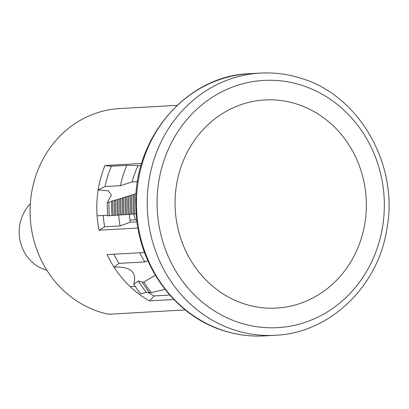 <?xml version="1.0" encoding="UTF-8"?>
<svg xmlns="http://www.w3.org/2000/svg" width="409" height="409" viewBox="0 0 409 409"><rect width="100%" height="100%" fill="white"/><g stroke="black" fill="none" stroke-linecap="round" stroke-linejoin="round"><path stroke-width="0.61" d="M245.247 304.184A104.213 95.614 86.8 0 0 276.581 308.079A104.213 95.614 86.8 0 0 365.835 215.85A104.213 95.614 86.8 0 0 296.167 103.871A104.213 95.614 86.8 0 0 264.833 99.98A104.213 95.614 86.8 0 0 175.579 192.21A104.213 95.614 86.8 0 0 245.247 304.184M46.856 270.226A38.978 35.762 -93.2 0 1 20.45 242.23A38.978 35.762 -93.2 0 1 30.312 203.861M141.023 165.645L126.821 165.364L111.422 166.233L104.96 165.522A103.799 95.231 86.8 0 0 98.18 189.883L108.441 190.839L111.417 195.052L107.276 202.516A135.481 124.3 86.8 0 0 107.659 215.814L136.207 213.861M103.221 215.477A97.127 89.111 86.8 0 0 104.689 226.791L99.111 230.211A103.799 95.231 86.8 0 1 97.107 215.809A172.163 1.304 175.8 0 1 107.618 215.282M104.689 226.791L120.088 225.916L130.297 222.215L137.01 221.836M99.111 230.211L137.945 228.017M97.107 215.809A103.799 95.231 -93.2 0 1 98.18 189.883L105.031 186.535L120.43 185.666L132.153 181.923L137.552 181.622M107.276 202.516L108.932 202.424L111.637 201.1L118.227 199.387L136.187 193.615M104.96 165.522L141.657 163.452M111.422 166.233A97.127 89.111 86.8 0 0 105.031 186.535M177.056 105.348L119.484 108.6A103.799 95.231 86.8 0 0 30.225 205.333A103.799 95.231 86.8 0 0 108.738 314.24L185.277 309.92M135.256 286.382L130.021 286.556A103.799 95.231 86.8 0 0 149.541 300.876L173.866 299.506M144.515 252.496L107.148 254.602A103.799 95.231 86.8 0 0 114.019 267.149L119.034 263.376A97.127 89.111 -93.2 0 1 113.85 254.224M129.346 214.342A90.461 82.991 86.8 0 0 130.297 222.215M137.93 165.819A90.461 82.991 86.8 0 0 132.153 181.923M165.006 289.347L151.304 292.619L146.386 292.328L140.599 293.866A138.4 126.974 -93.2 0 1 133.784 284.122A209.265 43.461 -32.5 0 0 133.083 272.864A209.265 43.461 -32.5 0 0 114.019 267.149A103.799 95.231 -93.2 0 0 130.021 286.556M169.766 295.063L154.147 295.947A97.127 89.111 -93.2 0 1 148.211 292.542M149.541 300.876L154.147 295.947M155.338 275.242L143.82 282.031L142.163 282.123L138.298 280.998L133.784 284.122M147.828 260.676L144.863 261.918L119.034 263.376M144.863 261.918A97.127 89.111 -93.2 0 1 139.679 252.767M126.821 165.364A97.127 89.111 86.8 0 0 120.43 185.666M118.656 215.073A97.127 89.111 86.8 0 0 120.088 225.916M151.304 292.619A135.481 124.3 -93.2 0 1 143.82 282.031M149.648 292.711A135.481 124.3 -93.2 0 1 142.163 282.123M146.386 292.328A132.905 121.938 -93.2 0 1 138.298 280.998M133.492 194.433A119.223 109.382 86.8 0 0 133.457 214.05M134.648 194.367A119.223 109.382 86.8 0 0 134.617 213.984M135.931 198.457A117.557 107.853 86.8 0 0 136.141 213.866M108.932 202.424A135.481 124.3 86.8 0 0 109.31 215.722M111.637 201.1A132.562 121.621 86.8 0 0 111.984 215.517M112.797 201.034A132.562 121.621 86.8 0 0 113.14 215.451M114.351 200.277A130.895 120.093 86.8 0 0 114.668 215.333M115.507 200.211A130.895 120.093 86.8 0 0 115.824 215.267M117.066 199.449A129.229 118.564 86.8 0 0 117.352 215.149M118.227 199.387A129.229 118.564 86.8 0 0 118.508 215.083M119.791 198.621A127.562 117.03 86.8 0 0 120.036 214.965M120.946 198.554A127.562 117.03 86.8 0 0 121.192 214.899M122.516 197.787A125.89 115.502 86.8 0 0 122.72 214.781M123.676 197.726A125.89 115.502 86.8 0 0 123.876 214.715M125.251 196.954A124.224 113.973 86.8 0 0 125.405 214.597M126.412 196.887A124.224 113.973 86.8 0 0 126.565 214.536M127.991 196.115A122.557 112.444 86.8 0 0 128.089 214.418M129.152 196.054A122.557 112.444 86.8 0 0 129.249 214.352M130.737 195.277A120.89 110.911 86.8 0 0 130.773 214.234M131.897 195.211A120.89 110.911 86.8 0 0 131.933 214.168M135.394 219.791L133.763 214.03M264.362 335.907C250.835 336.653 237.542 335.002 224.49 330.953C174.904 316.346 137.444 264.7 135.952 209.367C131.529 140.323 185.42 75.614 249.562 73.702A131.309 120.476 86.8 0 0 137.107 189.909A131.309 120.476 86.8 0 0 224.884 330.999A131.309 120.476 86.8 0 0 264.362 335.907L275.129 335.298C329.143 333.223 377.553 287.312 386.709 229.96C399.475 165.435 359.562 95.011 300.201 78.047C287.149 73.998 273.856 72.347 260.328 73.093A131.309 120.476 86.8 0 0 147.869 189.301A131.309 120.476 86.8 0 0 235.65 330.395A131.309 120.476 86.8 0 0 275.129 335.298M300.952 85.041A123.809 113.59 86.8 0 0 161.182 169.924A123.809 113.59 86.8 0 0 240.461 323.013A123.809 113.59 86.8 0 0 380.232 238.135A123.809 113.59 86.8 0 0 300.952 85.041M249.562 73.702L260.328 73.093M129.975 220.098L136.754 219.715"/></g></svg>

